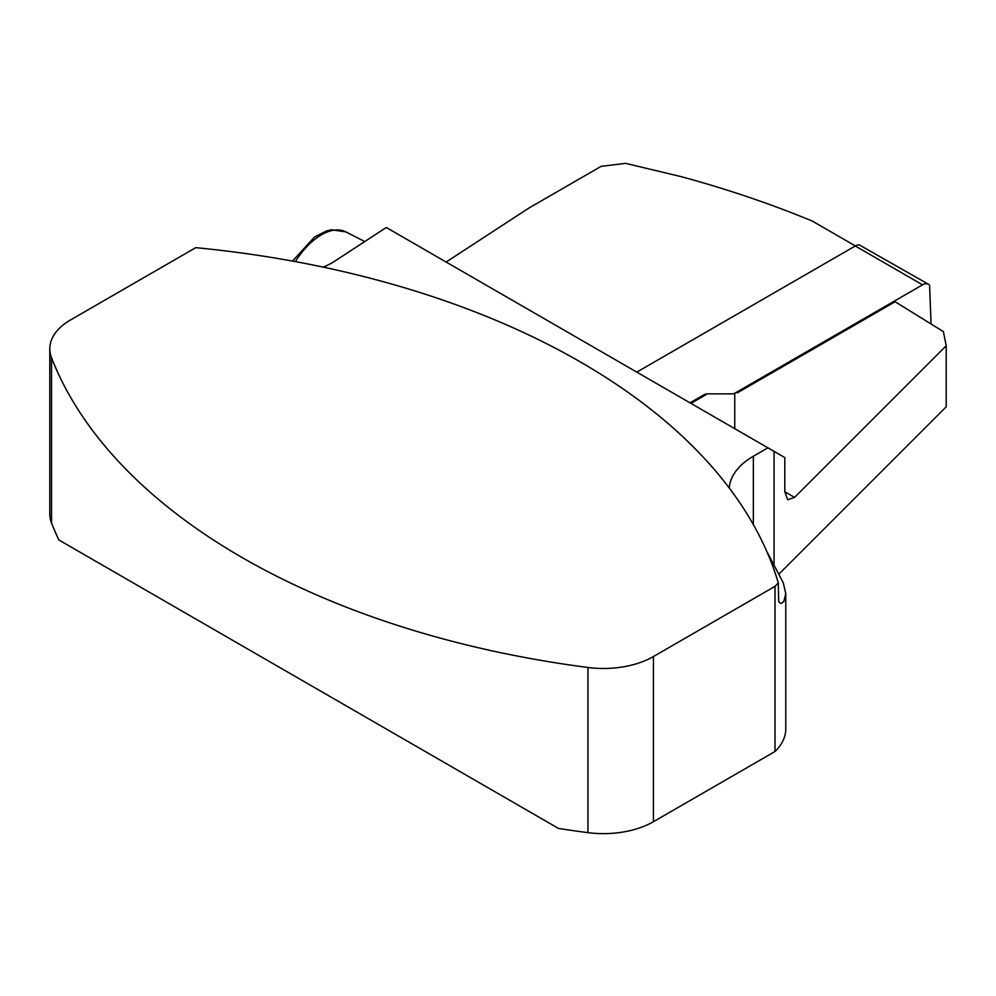 <?xml version="1.0" encoding="UTF-8"?>
<svg xmlns="http://www.w3.org/2000/svg" width="996" height="996" viewBox="0 0 996 996"><rect width="100%" height="100%" fill="white"/><g stroke="black" fill="none" stroke-linecap="round" stroke-linejoin="round"><path stroke-width="1.49" d="M784.811 491.763L794.571 497.39L787.674 499.78L784.811 491.763L784.811 457.575L386.311 227.499L334.905 261.039A70.666 40.799 180 0 1 323.227 267.127M855.365 245.937L812.275 221.05A836.179 482.761 0 0 0 681.339 176.69L625.588 163.356L601.148 166.344L528.988 208.002L446.158 262.048M653.438 656.538L653.438 821.688L775.013 751.507L775.013 586.345L653.438 656.538A70.666 40.799 180 0 1 587.951 667.482A709.575 409.667 0 0 1 51.531 357.776A70.666 40.799 180 0 1 49.8 348.824A70.666 40.799 180 0 1 70.492 319.977L195.739 247.668A709.575 409.667 180 0 1 778.274 582.822L778.66 601.024L779.557 602.742L781.275 603.452L783.827 601.497L785.769 593.579L783.267 582.772L766.796 551.435M51.531 357.776L51.531 522.937A709.575 409.667 0 0 0 58.826 539.944L558.495 828.435A709.575 409.667 0 0 0 587.951 832.644L587.951 667.482M775.013 586.345A76.555 44.198 0 0 0 778.274 582.822M775.013 751.507A76.555 44.198 0 0 0 785.769 728.91L785.769 593.628M51.531 522.937A70.666 40.799 180 0 1 49.8 513.973L49.8 348.824M653.438 821.688A70.666 40.799 180 0 1 587.951 832.644M794.571 497.39L946.2 345.761L943.411 331.643L895.118 301.738L737.239 392.897M706.338 394.491L690.938 403.38M946.2 345.761L946.2 406.829L779.084 573.933M767.928 447.827L753.362 456.243A82.444 47.596 0 0 0 729.271 488.028M774.066 451.375L774.066 564.209M636.805 372.118L855.265 245.987A11.778 6.798 -60 0 1 859.237 244.867L928.434 284.246A11.778 6.798 120 0 0 922.545 284.831L734.749 393.258L734.749 428.666M931.073 324.011L929.579 285.242A11.778 6.798 120 0 0 928.434 284.246M690.016 402.845L703.848 394.852A5.889 3.399 180 0 1 708.007 393.856L732.247 393.856A3.536 2.042 0 0 0 734.749 393.258M753.362 456.243L753.362 524.606M292.513 261.089L314.612 236.936L326.7 230.873L331.506 229.765L345.836 231.881A58.889 31.86 117.1 0 0 295.351 261.599M855.265 245.987L922.545 284.831M703.848 395.922L703.848 394.852M345.836 231.881L364.773 241.542"/></g></svg>
